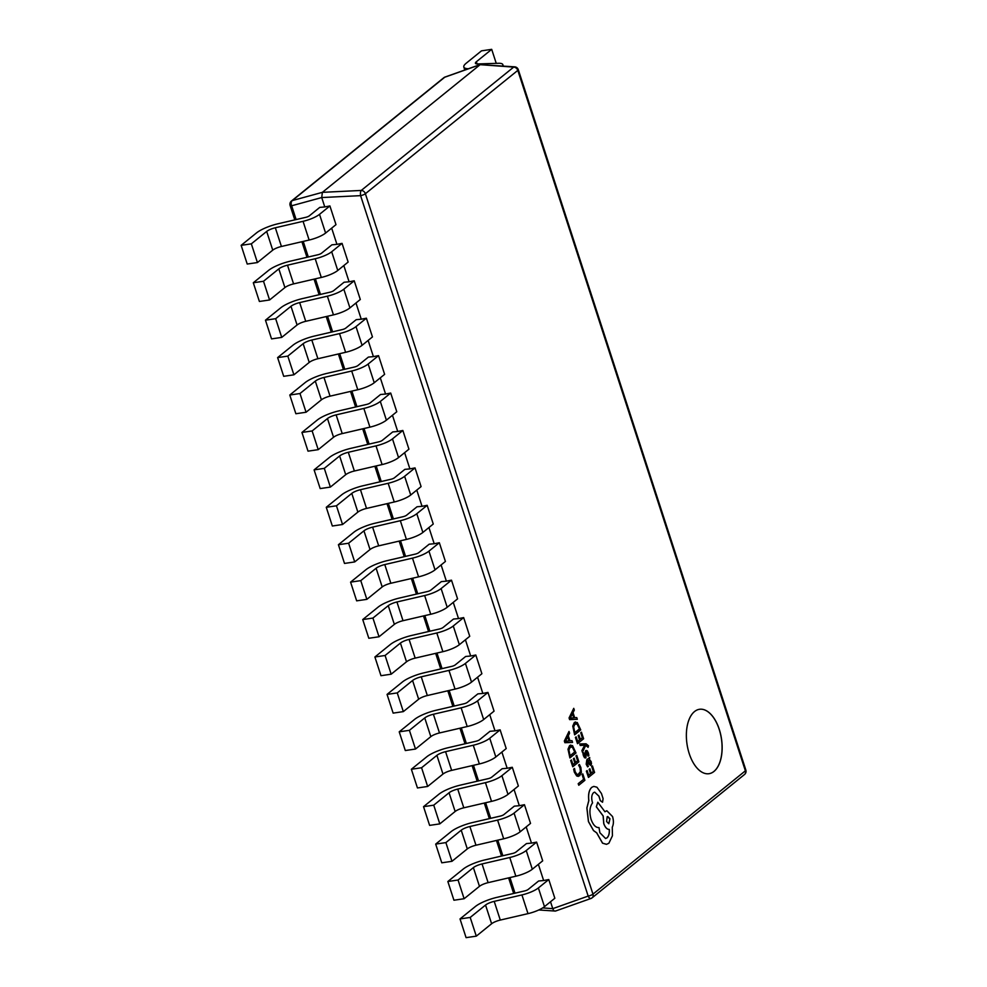 <?xml version="1.0" encoding="UTF-8"?>
<svg xmlns="http://www.w3.org/2000/svg" width="987" height="987" viewBox="0 0 987 987"><rect width="100%" height="100%" fill="white"/><g stroke="black" fill="none" stroke-linecap="round" stroke-linejoin="round"><path stroke-width="1.48" d="M713.983 771.427A32.559 17.445 81.6 0 0 720.584 734.057A32.559 17.445 81.6 0 0 699.524 709.283A32.559 17.445 81.6 0 0 694.527 711.553A32.559 17.445 81.6 0 0 687.927 748.923A32.559 17.445 81.6 0 0 708.987 773.709A32.559 17.445 81.6 0 0 713.983 771.427M708.95 773.709A32.559 17.445 81.6 0 0 713.909 771.439A32.559 17.445 81.6 0 0 720.522 734.106A32.559 17.445 81.6 0 0 699.487 709.283M550.524 901.748L552.769 908.645L588.178 896.085L360.6 195.648A4.071 1.036 -18 0 0 365.387 193.723L592.965 894.148L745.382 770.822L517.805 70.385L365.387 193.723A4.071 3.269 51 0 0 361.254 190.442A4.071 1.542 87.2 0 0 360.6 195.648L321.725 197.548L291.659 205.777A4.071 2.739 -105.3 0 1 292.312 200.571L322.379 192.342L361.254 190.442L513.672 67.116A4.071 2.443 -85.8 0 1 514.696 66.832L480.138 64.673L322.379 192.342L321.725 197.548L324.772 206.937L319.751 207.393L309.326 215.845A3.257 0.827 162 0 1 305.859 217.313L278.137 223.741A20.345 5.194 -18 0 0 256.472 232.932L241.149 245.344L251.34 243.838L257.422 262.554L272.757 250.143A8.143 2.073 -18 0 1 281.418 246.479L309.128 240.038A15.459 3.948 162 0 0 325.599 233.055L335.987 224.654L329.905 205.938L319.517 214.339A15.459 3.948 162 0 1 303.058 221.322L275.336 227.763A8.143 2.073 -18 0 0 266.675 231.439L251.34 243.838M538.371 864.328L543.64 880.54L538.618 880.996L528.193 889.435A3.257 0.827 162 0 1 524.726 890.916L497.004 897.343A20.345 5.194 -18 0 0 475.339 906.535L460.016 918.934L470.207 917.441L476.289 936.157L491.612 923.746A8.143 2.073 -18 0 1 500.286 920.069L527.996 913.641A15.459 3.948 162 0 0 544.466 906.658L554.842 898.256L548.772 879.54L538.384 887.942A15.459 3.948 162 0 1 521.926 894.925L494.203 901.365A8.143 2.073 -18 0 0 485.542 905.042L470.207 917.441M526.207 826.909L531.475 843.12L526.466 843.577L516.028 852.015A3.257 0.827 162 0 1 512.561 853.484L484.851 859.924A20.345 5.194 -18 0 0 463.174 869.115L447.851 881.514L458.054 880.022L464.124 898.725L479.46 886.326A8.143 2.073 -18 0 1 488.121 882.649L515.843 876.209A15.459 3.948 162 0 0 532.314 869.226L542.69 860.837L536.607 842.121L526.231 850.523A15.459 3.948 162 0 1 509.761 857.506L482.051 863.946A8.143 2.073 -18 0 0 473.378 867.61L458.054 880.022M514.054 789.477L519.322 805.7L514.301 806.157L503.876 814.596A3.257 0.827 162 0 1 500.409 816.064L472.687 822.504A20.345 5.194 -18 0 0 451.022 831.696L435.686 844.095L445.89 842.602L451.972 861.306L467.295 848.906A8.143 2.073 -18 0 1 475.968 845.23L503.678 838.79A15.459 3.948 162 0 0 520.149 831.807L530.525 823.405L524.455 804.701L514.067 813.103A15.459 3.948 162 0 1 497.596 820.086L469.886 826.514A8.143 2.073 -18 0 0 461.225 830.19L445.89 842.602M501.889 752.057L507.158 768.268L502.149 768.725L491.711 777.176A3.257 0.827 162 0 1 488.244 778.644L460.534 785.084A20.345 5.194 -18 0 0 438.857 794.264L423.534 806.675L433.737 805.17L439.807 823.886L455.143 811.487A8.143 2.073 -18 0 1 463.804 807.81L491.526 801.37A15.459 3.948 162 0 0 507.984 794.387L518.372 785.985L512.29 767.281L501.914 775.671A15.459 3.948 162 0 1 485.444 782.654L457.734 789.094A8.143 2.073 -18 0 0 449.06 792.771L433.737 805.17M489.737 714.637L495.005 730.849L489.984 731.305L479.546 739.756A3.257 0.827 162 0 1 476.079 741.225L448.369 747.652A20.345 5.194 -18 0 0 426.705 756.844L411.369 769.255L421.572 767.75L427.655 786.466L442.978 774.055A8.143 2.073 -18 0 1 451.651 770.378L479.361 763.95A15.459 3.948 162 0 0 495.832 756.967L506.208 748.565L500.125 729.849L489.749 738.251A15.459 3.948 162 0 1 473.279 745.234L445.569 751.675A8.143 2.073 -18 0 0 436.896 755.351L421.572 767.75M477.572 677.218L482.84 693.429L477.831 693.886L467.394 702.325A3.257 0.827 162 0 1 463.927 703.805L436.217 710.233A20.345 5.194 -18 0 0 414.54 719.424L399.217 731.823L409.408 730.331L415.49 749.047L430.825 736.635A8.143 2.073 -18 0 1 439.486 732.959L467.209 726.531A15.459 3.948 162 0 0 483.667 719.548L494.055 711.146L487.973 692.43L477.597 700.832A15.459 3.948 162 0 1 461.126 707.815L433.404 714.255A8.143 2.073 -18 0 0 424.743 717.931L409.408 730.331M465.42 639.798L470.688 656.01L465.667 656.466L455.229 664.905A3.257 0.827 162 0 1 451.762 666.373L424.052 672.813A20.345 5.194 -18 0 0 402.388 682.005L387.052 694.404L397.255 692.911L403.338 711.615L418.661 699.215A8.143 2.073 -18 0 1 427.334 695.539L455.044 689.099A15.459 3.948 162 0 0 471.515 682.116L481.89 673.726L475.808 655.01L465.432 663.412A15.459 3.948 162 0 1 448.962 670.395L421.252 676.823A8.143 2.073 -18 0 0 412.578 680.499L397.255 692.911M453.255 602.366L458.523 618.59L453.502 619.046L443.077 627.485A3.257 0.827 162 0 1 439.61 628.953L411.887 635.394A20.345 5.194 -18 0 0 390.223 644.585L374.9 656.984L385.09 655.491L391.173 674.195L406.508 661.796A8.143 2.073 -18 0 1 415.169 658.119L442.879 651.679A15.459 3.948 162 0 0 459.35 644.696L469.738 636.294L463.656 617.591L453.267 625.992A15.459 3.948 162 0 1 436.809 632.975L409.087 639.403A8.143 2.073 -18 0 0 400.426 643.08L385.09 655.491M441.103 564.946L446.371 581.158L441.349 581.614L430.912 590.066A3.257 0.827 162 0 1 427.445 591.534L399.735 597.974A20.345 5.194 -18 0 0 378.07 607.153L362.735 619.565L372.938 618.059L379.02 636.775L394.344 624.376A8.143 2.073 -18 0 1 403.017 620.7L430.727 614.259A15.459 3.948 162 0 0 447.197 607.276L457.573 598.875L451.491 580.171L441.115 588.56A15.459 3.948 162 0 1 424.644 595.543L396.934 601.984A8.143 2.073 -18 0 0 388.261 605.66L372.938 618.059M428.938 527.527L434.206 543.738L429.185 544.195L418.759 552.646A3.257 0.827 162 0 1 415.293 554.114L387.57 560.542A20.345 5.194 -18 0 0 365.906 569.733L350.582 582.133L360.773 580.64L366.856 599.356L382.191 586.944A8.143 2.073 -18 0 1 390.852 583.268L418.562 576.84A15.459 3.948 162 0 0 435.033 569.857L445.421 561.455L439.338 542.739L428.95 551.141A15.459 3.948 162 0 1 412.492 558.124L384.77 564.564A8.143 2.073 -18 0 0 376.109 568.241L360.773 580.64M416.773 490.107L422.041 506.319L417.032 506.775L406.595 515.214A3.257 0.827 162 0 1 403.128 516.682L375.418 523.122A20.345 5.194 -18 0 0 353.753 532.314L338.418 544.713L348.621 543.22L354.703 561.936L370.026 549.525A8.143 2.073 -18 0 1 378.687 545.848L406.41 539.42A15.459 3.948 162 0 0 422.88 532.437L433.256 524.035L427.174 505.319L416.798 513.721A15.459 3.948 162 0 1 400.327 520.704L372.617 527.144A8.143 2.073 -18 0 0 363.944 530.821L348.621 543.22M404.621 452.675L409.889 468.899L404.867 469.356L394.442 477.794A3.257 0.827 162 0 1 390.975 479.263L363.253 485.703A20.345 5.194 -18 0 0 341.588 494.894L326.265 507.293L336.456 505.8L342.538 524.504L357.862 512.105A8.143 2.073 -18 0 1 366.535 508.428L394.245 501.988A15.459 3.948 162 0 0 410.715 495.005L421.091 486.603L415.021 467.9L404.633 476.302A15.459 3.948 162 0 1 388.162 483.285L360.452 489.712A8.143 2.073 -18 0 0 351.791 493.389L336.456 505.8M392.456 415.256L397.724 431.479L392.715 431.936L382.277 440.375A3.257 0.827 162 0 1 378.811 441.843L351.101 448.283A20.345 5.194 -18 0 0 329.424 457.462L314.1 469.874L324.304 468.369L330.374 487.084L345.709 474.685A8.143 2.073 -18 0 1 354.37 471.009L382.092 464.569A15.459 3.948 162 0 0 398.551 457.586L408.939 449.184L402.856 430.48L392.481 438.882A15.459 3.948 162 0 1 376.01 445.865L348.3 452.293A8.143 2.073 -18 0 0 339.627 455.969L324.304 468.369M380.303 377.836L385.572 394.047L380.55 394.504L370.113 402.955A3.257 0.827 162 0 1 366.646 404.423L338.936 410.863A20.345 5.194 -18 0 0 317.271 420.043L301.936 432.454L312.139 430.949L318.221 449.665L333.544 437.253A8.143 2.073 -18 0 1 342.218 433.589L369.928 427.149A15.459 3.948 162 0 0 386.398 420.166L396.774 411.764L390.704 393.048L380.316 401.45A15.459 3.948 162 0 1 363.845 408.433L336.135 414.873A8.143 2.073 -18 0 0 327.474 418.55L312.139 430.949M368.139 340.416L373.407 356.628L368.398 357.084L357.96 365.523A3.257 0.827 162 0 1 354.493 367.004L326.783 373.431A20.345 5.194 -18 0 0 305.106 382.623L289.783 395.022L299.986 393.529L306.056 412.245L321.392 399.834A8.143 2.073 -18 0 1 330.053 396.157L357.775 389.729A15.459 3.948 162 0 0 374.233 382.746L384.622 374.344L378.539 355.628L368.163 364.03A15.459 3.948 162 0 1 351.693 371.013L323.97 377.453A8.143 2.073 -18 0 0 315.309 381.13L299.986 393.529M355.986 302.997L361.254 319.208L356.233 319.665L345.795 328.103A3.257 0.827 162 0 1 342.329 329.572L314.619 336.012A20.345 5.194 -18 0 0 292.954 345.203L277.618 357.602L287.822 356.11L293.904 374.813L309.227 362.414A8.143 2.073 -18 0 1 317.9 358.737L345.61 352.297A15.459 3.948 162 0 0 362.081 345.314L372.457 336.925L366.374 318.209L355.999 326.611A15.459 3.948 162 0 1 339.528 333.594L311.818 340.034A8.143 2.073 -18 0 0 303.145 343.698L287.822 356.11M343.821 265.565L349.09 281.788L344.068 282.245L333.643 290.684A3.257 0.827 162 0 1 330.176 292.152L302.454 298.592A20.345 5.194 -18 0 0 280.789 307.784L265.466 320.183L275.657 318.69L281.739 337.394L297.075 324.994A8.143 2.073 -18 0 1 305.736 321.318L333.458 314.878A15.459 3.948 162 0 0 349.916 307.895L360.304 299.493L354.222 280.789L343.834 289.191A15.459 3.948 162 0 1 327.376 296.174L299.653 302.602A8.143 2.073 -18 0 0 290.992 306.278L275.657 318.69M331.669 228.145L336.937 244.357L331.916 244.825L321.478 253.264A3.257 0.827 162 0 1 318.011 254.732L290.301 261.173A20.345 5.194 -18 0 0 268.637 270.352L253.301 282.763L263.504 281.258L269.587 299.974L284.91 287.575A8.143 2.073 -18 0 1 293.583 283.898L321.293 277.458A15.459 3.948 162 0 0 337.764 270.475L348.14 262.073L342.057 243.37L331.681 251.759A15.459 3.948 162 0 1 315.211 258.742L287.501 265.182A8.143 2.073 -18 0 0 278.827 268.859L263.504 281.258M324.772 206.937L329.905 205.938M336.937 244.357L342.057 243.37M349.09 281.788L354.222 280.789M361.254 319.208L366.374 318.209M373.407 356.628L378.539 355.628M385.572 394.047L390.704 393.048M397.724 431.479L402.856 430.48M409.889 468.899L415.021 467.9M422.041 506.319L427.174 505.319M434.206 543.738L439.338 542.739M446.371 581.158L451.491 580.171M458.523 618.59L463.656 617.591M470.688 656.01L475.808 655.01M482.84 693.429L487.973 692.43M495.005 730.849L500.125 729.849M507.158 768.268L512.29 767.281M519.322 805.7L524.455 804.701M531.475 843.12L536.607 842.121M543.64 880.54L548.772 879.54M502.506 65.944A15.459 3.948 -18 0 0 502.815 64.587A15.459 3.948 -18 0 0 498.349 63.291L477.782 63.945A8.143 2.073 162 0 1 475.426 63.267A8.143 2.073 162 0 1 476.363 61.749L491.699 49.35L496.251 63.365M468.418 68.745A20.345 5.194 162 0 1 463.816 67.042A20.345 5.194 162 0 1 466.172 63.254L481.496 50.843L491.699 49.35M350.582 582.133L356.652 600.849L366.856 599.356M338.418 544.713L344.5 563.429L354.703 561.936M326.265 507.293L332.335 526.009L342.538 524.504M314.1 469.874L320.183 488.577L330.374 487.084M301.936 432.454L308.018 451.158L318.221 449.665M289.783 395.022L295.866 413.738L306.056 412.245M277.618 357.602L283.701 376.318L293.904 374.813M265.466 320.183L271.548 338.899L281.739 337.394M253.301 282.763L259.384 301.467L269.587 299.974M241.149 245.344L247.219 264.047L257.422 262.554M362.735 619.565L368.817 638.268L379.02 636.775M374.9 656.984L380.97 675.7L391.173 674.195M387.052 694.404L393.134 713.12L403.338 711.615M399.217 731.823L405.299 750.539L415.49 749.047M411.369 769.255L417.452 787.959L427.655 786.466M423.534 806.675L429.616 825.379L439.807 823.886M435.686 844.095L441.769 862.811L451.972 861.306M447.851 881.514L453.934 900.23L464.124 898.725M460.016 918.934L466.086 937.65L476.289 936.157M542.677 907.904L552.769 908.645C553.608 910.791 554.632 911.532 555.829 910.841M538.803 909.965L555.434 911.075L590.929 898.491A4.071 1.826 70.5 0 0 591.25 898.281A4.071 3.269 51 0 0 592.126 897.812L744.543 774.474A4.071 4.071 0 0 0 745.851 770.057L518.274 69.633A4.071 4.071 0 0 0 514.696 66.832M588.178 896.085A4.071 1.826 70.5 0 0 590.929 898.491A4.071 4.071 0 0 0 592.126 897.812A4.071 3.269 51 0 0 592.965 894.148A4.071 1.036 -18 0 1 588.178 896.085M291.436 201.04L443.842 77.702A4.071 4.071 0 0 1 445.051 77.035A4.071 1.826 70.5 0 0 444.73 77.233L292.312 200.571A4.071 3.269 51 0 0 291.436 201.04A4.071 4.071 0 0 0 290.116 205.456A4.071 1.036 -18 0 0 291.659 205.777L296.137 219.57M582.799 773.882L582.034 774.462L583.613 779.311L578.197 783.69L578.777 785.257L584.884 780.31L582.799 773.882L582.034 774.462M582.096 774.45L583.613 779.311M583.675 779.298L578.197 783.69M578.259 783.678L578.777 785.257M579.418 764.481L578.666 765.085L580.097 767.898L580.467 771.55L579.11 774.153L576.864 774.363L575.1 771.587L574.533 768.429L573.706 769.095L574.397 772.179L576.753 775.93L579.702 775.77L581.392 772.414L580.874 767.553L579.418 764.481L578.592 765.098L580.023 767.911L580.405 771.563L578.024 774.672M579.048 774.166L576.864 774.363M574.533 768.429L573.644 769.107L574.335 772.192L576.679 775.942L578.333 776.399M576.753 755.289L576.063 755.845L577.679 760.829L575.618 762.495L574.138 758.139L573.435 758.707L574.853 763.062L572.953 764.604L571.436 759.941L570.733 760.508L572.768 766.776L578.875 761.828L576.753 755.289L575.989 755.857L577.605 760.841L575.606 762.457M574.2 758.139L573.435 758.707M573.509 758.695L574.853 763.062M574.915 763.05L572.966 764.641M571.436 759.941L570.671 760.521L572.768 766.776M576.001 752.982L572.522 745.604L569.647 745.604L568.08 749.195L569.894 757.93L576.001 752.982M570.091 755.783L574.804 751.971L572.411 747.097L570.215 747.245L568.919 749.972L570.091 755.783M571.214 746.752L570.215 747.245M570.757 745.062L569.585 745.617L568.006 749.207L569.894 757.93M570.079 755.746L574.73 751.983L572.337 747.11L570.141 747.245M569.005 731.441L564.404 741.015L564.946 742.705L572.571 742.397L572.004 740.657L569.943 740.842L568.302 735.771L569.573 733.168L569.005 731.441L564.33 741.027L564.885 742.705L572.571 742.397M569.092 740.904L567.772 736.808L565.465 741.249L569.092 740.904M569.03 740.904L567.722 736.894M592.447 765.912L591.756 766.48L593.372 771.452L591.312 773.117L589.905 768.762L589.202 769.329L590.621 773.685L588.659 775.264L587.129 770.563L586.426 771.131L588.462 777.411L594.581 772.463L592.447 765.912L591.682 766.492L593.298 771.464L591.299 773.08M589.905 768.762L589.128 769.342L590.547 773.697L588.647 775.227M587.129 770.563L586.364 771.143L588.462 777.411M586.266 764.222L587.635 766.887L588.388 766.282L586.932 763.864L587.425 761.236L588.449 763.667L590.806 765.406L591.497 763.901L591.176 761.619L589.535 759.583L589.708 757.461L586.895 759.743L586.192 764.234L587.635 766.887M589.56 763.95L590.608 763.05L590.423 761.73L589.535 760.36L588.005 760.767L589.56 763.95L590.238 763.901L590.362 761.742L589.461 760.372L588.363 760.434M589.461 760.372L588.425 760.422M589.708 757.461L586.833 759.743L586.192 764.234M587.376 761.285L588.375 763.679L590.744 765.406M589.486 763.963L590.177 763.913M588.092 756.165L588.881 755.524L588.375 752.958L587.203 750.7L585.933 750.49L585.266 756.449L583.736 752.797L582.984 753.402L583.465 755.61L584.6 757.745L585.846 757.967L586.525 751.995L587.697 753.315L588.092 756.165L586.451 752.008M587.203 750.7L585.871 750.502L585.316 751.588L585.488 755.795L584.625 756.338M587.129 750.712L585.871 750.502L587.129 750.712M583.736 752.797L582.922 753.414L583.403 755.623L584.526 757.757L585.846 757.967M588.079 747.356L588.499 745.777L586.093 743.803L579.727 743.927L580.233 745.506L584.773 745.111L581.886 750.564L582.429 752.279L585.747 745.333L586.759 745.358L588.079 747.356L585.747 745.345M579.788 743.914L580.233 745.506M580.307 745.493L584.366 745.21M584.489 745.629L581.886 750.564M581.948 750.552L582.503 752.267M578.937 735.044L578.246 735.611L579.653 739.966L577.703 741.545L576.174 736.845L575.47 737.412L577.506 743.68L583.625 738.745L581.429 732.206L580.726 732.761L582.342 737.745L580.344 739.362L578.937 735.044L578.172 735.611L579.591 739.966L577.691 741.508M581.491 732.194L580.726 732.761M580.8 732.749L582.342 737.745M582.416 737.733L580.356 739.399M576.174 736.845L575.409 737.425L577.506 743.68M580.738 729.886L577.259 722.509L574.385 722.509L572.818 726.099L574.631 734.834L580.738 729.886M574.829 732.699L579.542 728.887L577.148 724.014L574.952 724.15L573.657 726.876L574.829 732.699M575.952 723.656L574.952 724.15M575.52 721.966L574.323 722.521L572.756 726.111L574.631 734.834M574.816 732.662L579.468 728.887L577.087 724.014L574.878 724.162M573.743 708.345L569.141 717.931L569.684 719.609L577.309 719.301L576.741 717.561L574.693 717.746L573.04 712.676L574.311 710.085L573.743 708.345L569.067 717.931L569.622 719.622L577.309 719.301M573.829 717.808L572.509 713.724L570.202 718.154L573.829 717.808M573.768 717.808L572.46 713.811M591.756 787.342C589.091 790.044 588.116 794.436 588.857 800.519L586.932 807.971L588.499 821.579L593.569 830.598L596.728 832.855L602.601 843.182L606.536 844.317L608.88 843.243L612.433 835.779L612.273 827.168C613.667 824.268 613.766 820.728 612.545 816.545L606.832 810.759L604.957 811.758L597.801 802.234L596.37 806.786L603.18 815.928L603.822 823.614C605.241 827.476 607.079 829.413 609.324 829.438C609.596 833.324 608.831 836.125 607.017 837.864L605.586 838.518L599.862 832.72L599.023 827.599C595.778 827.748 593.138 825.009 591.077 819.383C589.165 812.338 589.658 806.823 592.57 802.863L592.348 802.172C591.213 797.903 591.608 794.732 593.545 792.672L594.692 792.154L598.961 796.164L600.355 800.617L602.563 802.209L603.094 798.606L601.441 793.499L596.925 787.207L593.792 786.417L591.694 787.355C589.017 790.056 588.055 794.449 588.783 800.531L586.87 807.983L588.437 821.579L593.508 830.598L596.654 832.868L602.539 843.194L606.462 844.329M609.966 818.741L607.178 816.742L606.586 821.492L608.806 823.75L609.966 818.741L607.708 816.496M593.755 786.417L591.694 787.355M594.655 792.154L598.887 796.176L600.281 800.63L602.502 802.221M597.801 802.234L596.308 806.798L603.119 815.941L603.748 823.627C605.167 827.488 607.005 829.425 609.263 829.45C609.522 833.324 608.757 836.137 606.956 837.877L605.549 838.518M606.758 810.759L604.895 811.77M608.782 823.75L609.904 818.754M303.231 241.408L308.302 256.99M315.396 278.827L320.454 294.41M327.561 316.247L332.619 331.829M339.713 353.667L344.771 369.261M351.878 391.099L356.936 406.681M364.03 428.518L369.101 444.101M376.195 465.938L381.253 481.52M388.347 503.358L393.418 518.94M400.512 540.79L405.571 556.372M412.665 578.209L417.735 593.792M424.829 615.629L429.888 631.211M436.982 653.049L442.053 668.631M449.147 690.468L454.205 706.05M461.311 727.9L466.37 743.482M473.464 765.32L478.535 780.902M485.629 802.739L490.687 818.322M497.781 840.159L502.852 855.741M509.946 877.579L515.004 893.161M518.274 69.633A4.071 1.036 -18 0 1 517.805 70.385A4.071 3.269 51 0 0 513.672 67.116L480.138 64.673L444.73 77.233A4.071 3.269 51 0 0 443.842 77.702M476.363 61.749L477.079 63.945M376.109 568.241L382.191 586.944M428.95 551.141L435.033 569.857M412.492 558.124L418.562 576.84M384.77 564.564L390.852 583.268M363.944 530.821L370.026 549.525M416.798 513.721L422.88 532.437M400.327 520.704L406.41 539.42M372.617 527.144L378.687 545.848M351.791 493.389L357.862 512.105M404.633 476.302L410.715 495.005M388.162 483.285L394.245 501.988M360.452 489.712L366.535 508.428M339.627 455.969L345.709 474.685M392.481 438.882L398.551 457.586M376.01 445.865L382.092 464.569M348.3 452.293L354.37 471.009M327.474 418.55L333.544 437.253M380.316 401.45L386.398 420.166M363.845 408.433L369.928 427.149M336.135 414.873L342.218 433.589M315.309 381.13L321.392 399.834M368.163 364.03L374.233 382.746M351.693 371.013L357.775 389.729M323.97 377.453L330.053 396.157M303.145 343.698L309.227 362.414M355.999 326.611L362.081 345.314M339.528 333.594L345.61 352.297M311.818 340.034L317.9 358.737M290.992 306.278L297.075 324.994M343.834 289.191L349.916 307.895M327.376 296.174L333.458 314.878M299.653 302.602L305.736 321.318M278.827 268.859L284.91 287.575M331.681 251.759L337.764 270.475M315.211 258.742L321.293 277.458M287.501 265.182L293.583 283.898M266.675 231.439L272.757 250.143M319.517 214.339L325.599 233.055M303.058 221.322L309.128 240.038M275.336 227.763L281.418 246.479M388.261 605.66L394.344 624.376M441.115 588.56L447.197 607.276M424.644 595.543L430.727 614.259M396.934 601.984L403.017 620.7M400.426 643.08L406.508 661.796M453.267 625.992L459.35 644.696M436.809 632.975L442.879 651.679M409.087 639.403L415.169 658.119M412.578 680.499L418.661 699.215M465.432 663.412L471.515 682.116M448.962 670.395L455.044 689.099M421.252 676.823L427.334 695.539M424.743 717.931L430.825 736.635M477.597 700.832L483.667 719.548M461.126 707.815L467.209 726.531M433.404 714.255L439.486 732.959M436.896 755.351L442.978 774.055M489.749 738.251L495.832 756.967M473.279 745.234L479.361 763.95M445.569 751.675L451.651 770.378M449.06 792.771L455.143 811.487M501.914 775.671L507.984 794.387M485.444 782.654L491.526 801.37M457.734 789.094L463.804 807.81M461.225 830.19L467.295 848.906M514.067 813.103L520.149 831.807M497.596 820.086L503.678 838.79M469.886 826.514L475.968 845.23M473.378 867.61L479.46 886.326M526.231 850.523L532.314 869.226M509.761 857.506L515.843 876.209M482.051 863.946L488.121 882.649M485.542 905.042L491.612 923.746M538.384 887.942L544.466 906.658M521.926 894.925L527.996 913.641M494.203 901.365L500.286 920.069M745.851 770.057A4.071 1.036 -18 0 1 745.382 770.822A4.071 3.269 51 0 1 744.543 774.474M463.816 67.042L464.778 70.04M502.815 64.587L503.271 65.993M513.672 893.482L508.613 877.899M501.507 856.05L496.449 840.468M489.355 818.63L484.296 803.048M477.19 781.211L472.131 765.628M465.037 743.791L459.967 728.209M452.873 706.371L447.814 690.789M440.72 668.939L435.649 653.357M428.555 631.52L423.497 615.937M416.403 594.1L411.332 578.518M404.238 556.68L399.18 541.098M392.086 519.248L387.015 503.666M379.921 481.829L374.863 466.246M367.756 444.409L362.698 428.827M355.604 406.989L350.533 391.407M343.439 369.57L338.381 353.988M331.287 332.138L326.216 316.556M319.122 294.718L314.063 279.136M306.969 257.299L301.899 241.716M294.805 219.879L290.116 205.456M445.051 77.035L480.546 64.439"/></g></svg>
